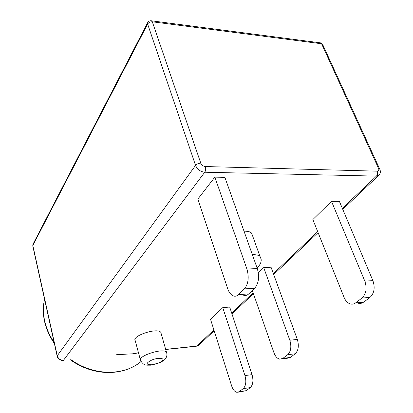 <?xml version="1.0" encoding="UTF-8"?>
<svg xmlns="http://www.w3.org/2000/svg" width="413" height="413" viewBox="0 0 413 413"><rect width="100%" height="100%" fill="white"/><g stroke="black" fill="none" stroke-linecap="round" stroke-linejoin="round"><path stroke-width="0.62" d="M319.843 42.771L320.87 42.906L322.532 44.17L322.878 44.919M378.907 175.179C380.616 173.341 380.817 171.158 379.501 168.612L322.532 44.17L320.87 42.906L151.721 20.836C149.924 20.485 148.566 21.099 147.642 22.679L147.637 24.052C148.68 22.452 150.239 21.698 152.309 21.791L151.721 20.836L150.91 20.717M57.144 356.047L32.792 246.034L32.952 244.31L32.751 245.854M63.328 360.41L63.096 360.435C62.038 361.551 56.442 357.56 57.175 356.192M137.426 353.058L132.413 353.833L116.822 354.56M138.474 352.733L132.413 353.833L126.032 354.158M244.021 231.208C247.676 231.094 250.201 231.719 251.6 233.092L252.462 235.498M140.368 359.78L135.237 340.699C131.308 335.857 158.148 327.21 160.848 332.46L161.122 333.42M281.929 358.928L287.231 358.272L290.308 357.451L295.171 353.786C298.444 350.544 299.157 345.748 297.314 339.409L271.042 267.221L263.716 267.593L289.823 340.235C291.655 346.61 290.953 351.432 287.706 354.69L282.884 358.37L279.833 359.186C277.309 358.639 275.347 356.486 273.948 352.738L252.312 290.494M263.716 267.593L258.342 272.848M244.955 375.577C246.509 381.493 245.936 385.845 243.231 388.623L239.199 391.694L237.057 392.335C234.765 391.911 232.973 389.815 231.678 386.036L210.594 319.517L222.767 307.618L244.955 375.577L252.044 374.637C253.608 380.518 253.024 384.844 250.293 387.611L246.225 390.677L239.199 391.694M238.446 392.133L246.225 390.677M222.767 307.618L229.7 307.065L252.044 374.637M364.834 281.15C367.178 288.264 366.217 293.896 361.964 298.041L355.66 302.853C354.039 304.051 352.299 304.422 350.446 303.968C347.705 303.147 345.593 300.979 344.112 297.468L312.858 219.561L331.494 201.343L364.834 281.15L372.887 280.613C375.241 287.675 374.276 293.271 369.991 297.396L363.641 302.177L355.66 302.853M358.396 303.292L361.112 303.354L363.641 302.177M331.494 201.343L339.383 201.353L372.887 280.613M246.933 269.075C249.22 277.36 248.373 283.968 244.393 288.904L238.507 294.624C236.856 296.178 235.085 296.586 233.195 295.858C230.805 294.789 228.947 292.352 227.63 288.548L197.832 199.102L214.858 177.141L246.933 269.075L257.289 268.543C259.596 276.762 258.734 283.318 254.697 288.217L248.729 293.906L238.507 294.624M243.35 295.135C245.26 295.858 247.057 295.445 248.729 293.906M214.858 177.141L224.879 177.332L257.289 268.543M199.066 344.974L196.294 346.239L165.711 349.501M213.898 329.941L196.887 346.037L165.67 349.362M379.774 169.206L379.521 168.623L378.545 168.349C379.191 170.094 378.757 171.034 377.245 171.168C377.916 173.057 377.637 174.704 376.413 176.114L204.755 172.226C205.757 170.595 205.963 168.705 205.375 166.542C203.206 166.284 201.668 165.148 200.77 163.13C198.555 163.212 196.815 163.976 195.555 165.412L57.262 355.753L32.839 245.477L147.637 24.052L195.555 165.412C197.347 169.454 200.413 171.72 204.755 172.226L63.535 360.229C60.339 360.26 58.248 358.763 57.262 355.753L57.185 356.207M200.77 163.13L152.309 21.791L321.582 43.768L378.545 168.349M377.245 171.168L205.375 166.542M342.346 208.358L376.413 176.114L378.933 175.148M317.716 231.672L273.375 273.643M253.123 292.812L231.693 313.095M70.251 359.677C93.932 376.992 123.885 375.975 141.014 361.535C124.008 376.197 93.271 376.011 70.928 359.604M54.16 342.568C44.738 328.247 41.537 313.803 44.573 299.244M162.247 360.771C159.877 362.743 156.413 364.075 151.855 364.772C145.593 364.767 145.665 363.146 152.067 359.909C158.406 357.41 165.159 358.03 162.247 360.771M166.775 353.151L166.511 352.315C163.899 347.416 136.734 356.14 140.596 360.626C144.127 365.928 145.701 365.097 150.766 365.175L160.13 362.593C163.744 360.57 165.634 359.119 165.804 358.236C167.007 356.285 167.244 354.313 166.511 352.315L160.848 332.46M260.799 258.383L259.968 256.37C258.59 255.095 256.06 254.547 252.379 254.728M256.096 265.187L256.437 266.142M287.706 354.69L295.171 353.786M297.314 339.409L289.823 340.235M290.308 357.451L282.884 358.37M243.231 388.623L250.293 387.611M361.964 298.041L369.991 297.396M244.393 288.904L254.697 288.217M198.668 345.34L196.614 346.213M32.952 244.31L147.642 22.679M125.98 354.168L116.59 354.736M137.514 353.038L138.51 352.862M199.04 345L214.151 330.736M231.961 313.916L253.417 293.664M273.695 274.516L318.087 232.602M342.749 209.314L378.602 175.463M54.392 343.611C44.552 328.846 41.269 314.019 44.547 299.131M257.123 268.073C261.336 263.639 262.286 259.736 259.968 256.37L251.6 233.092"/></g></svg>
